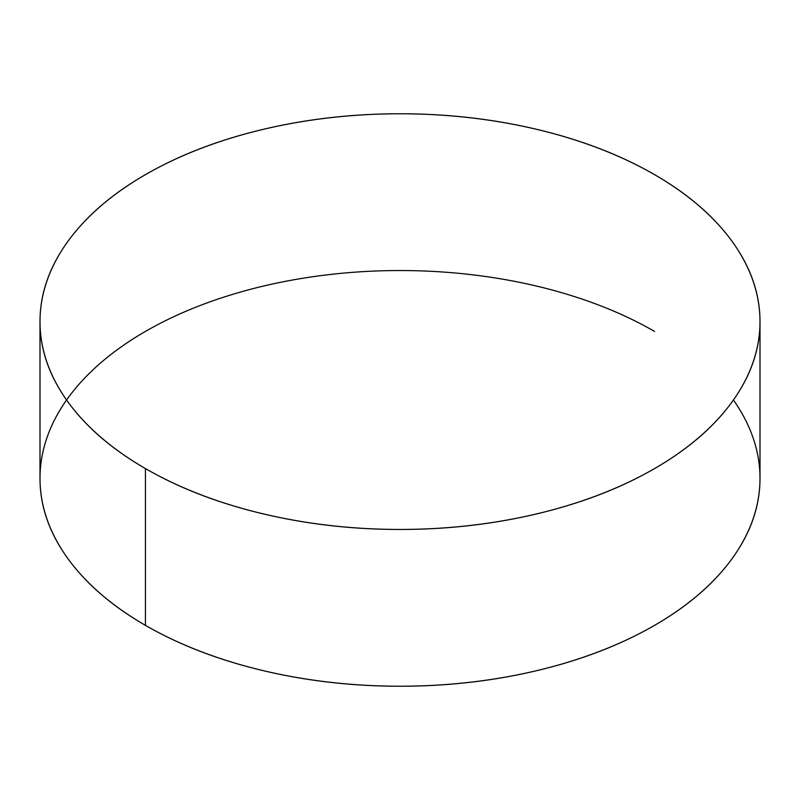 <?xml version="1.0" encoding="UTF-8"?>
<svg xmlns="http://www.w3.org/2000/svg" width="800" height="800" viewBox="0 0 800 800"><rect width="100%" height="100%" fill="white"/><g stroke="black" fill="none" stroke-linecap="round" stroke-linejoin="round"><path stroke-width="1.2" d="M654.56 331.42A360 207.84 0 0 0 284.94 281.44A360 207.84 0 0 0 43.26 450.46A360 207.84 0 0 0 145.44 625.35L145.44 468.58A360 207.84 180 0 1 43.26 293.69A360 207.84 180 0 1 284.94 124.67A360 207.84 180 0 1 654.56 174.65A360 207.84 180 0 1 756.74 349.54A360 207.84 180 0 1 515.06 518.56A360 207.84 180 0 1 145.44 468.58L145.44 625.35A360 207.84 0 0 0 515.06 675.33A360 207.84 0 0 0 756.74 506.31A360 207.84 0 0 0 733.42 400M654.56 174.65C688.31 194.14 714.33 216.61 732.6 242.08C750.87 267.54 760 294.05 760 321.62C760 349.18 750.87 375.69 732.6 401.15C714.33 426.62 688.31 449.09 654.56 468.58C620.8 488.07 581.87 503.09 537.77 513.64C493.66 524.19 447.74 529.46 400 529.46C352.26 529.46 306.34 524.19 262.23 513.64C218.13 503.09 179.2 488.07 145.44 468.58C111.69 449.09 85.67 426.62 67.4 401.15C49.13 375.69 40 349.18 40 321.62C40 294.05 49.13 267.54 67.4 242.08C85.67 216.61 111.69 194.14 145.44 174.65C179.2 155.16 218.13 140.14 262.23 129.59C306.34 119.05 352.26 113.77 400 113.77C447.74 113.77 493.66 119.05 537.77 129.59C581.87 140.14 620.8 155.16 654.56 174.65M760 321.62L760 478.38C760 505.95 750.87 532.46 732.6 557.92C714.33 583.39 688.31 605.86 654.56 625.35C620.8 644.84 581.87 659.86 537.77 670.41C493.66 680.95 447.74 686.23 400 686.23C352.26 686.23 306.34 680.95 262.23 670.41C218.13 659.86 179.2 644.84 145.44 625.35C111.69 605.86 85.67 583.39 67.4 557.92C49.13 532.46 40 505.95 40 478.38L40 321.62"/></g></svg>
